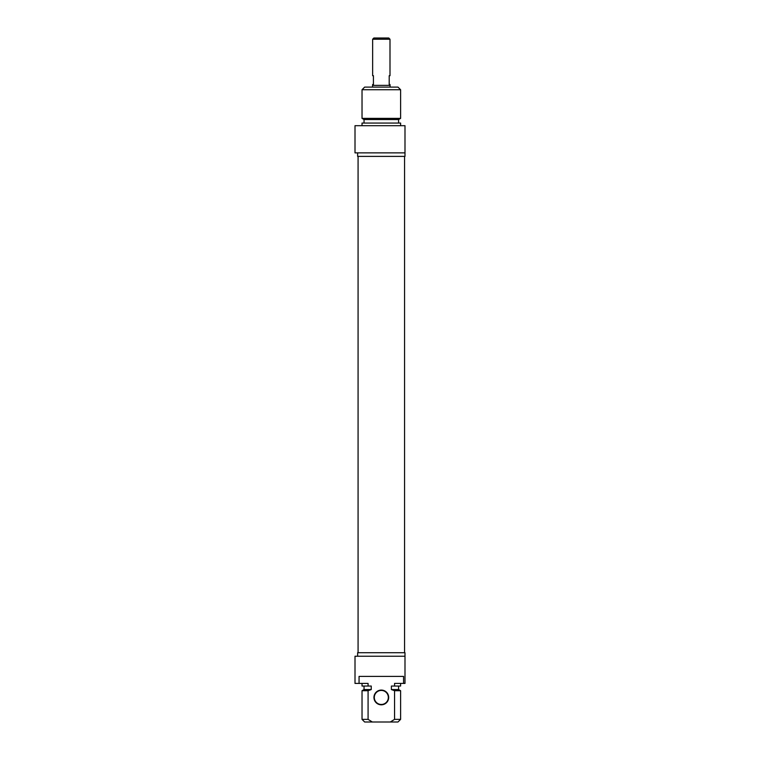 <?xml version="1.0" encoding="UTF-8"?>
<svg xmlns="http://www.w3.org/2000/svg" width="760" height="760" viewBox="0 0 760 760"><rect width="100%" height="100%" fill="white"/><g stroke="black" fill="none" stroke-linecap="round" stroke-linejoin="round"><path stroke-width="1.14" d="M390.089 87.105L390.089 85.357L372.542 85.357L372.542 87.105M389.994 39.225L388.769 38L373.863 38L372.637 39.225L389.994 39.225L389.994 75.706L389.205 75.706L389.205 84.474L389.994 84.474L389.994 85.357M372.637 39.225L372.637 75.706L373.426 75.706L373.426 84.474L372.637 84.474L372.637 85.357M400.606 89.737L397.974 87.105L364.658 87.105L362.026 89.737L400.606 89.737L400.606 118.389L362.026 118.389L362.026 89.737M404.994 152.874L404.994 125.694L355.005 125.694L355.005 152.874L404.994 152.874L404.994 156.389L357.637 156.389L357.637 152.874M400.606 118.389L398.591 119.557L364.04 119.557L362.026 118.389M398.591 119.557L398.591 123.063M400.606 125.694L400.606 123.063L362.026 123.063L362.026 125.694M381.311 704.463A7.011 7.011 0 0 1 374.3 697.442A7.011 7.011 0 0 1 381.311 690.431A7.011 7.011 0 0 1 388.331 697.442A7.011 7.011 0 0 1 381.311 704.463M381.311 704.814A7.362 7.362 0 0 0 387.695 693.766A7.362 7.362 0 0 0 374.937 693.766A7.362 7.362 0 0 0 381.311 704.814M359.062 683.411L359.062 676.4L403.57 676.4L403.57 683.411L394.554 683.411L394.554 686.042L391.39 686.042L391.39 689.558L394.554 690.716L394.554 719.369L390.298 722L372.334 722L368.077 719.369L368.077 690.716L371.241 689.558L371.241 686.042L368.077 686.042L368.077 683.411L355.005 683.411L355.005 656.231L404.994 656.231L404.994 683.411L404.994 652.726L357.637 652.726L357.637 656.231M390.298 722L397.974 722L400.606 719.369L394.554 719.369M394.554 690.716L400.606 690.716L400.606 719.369M391.39 689.558L398.591 689.558L400.606 690.716M394.554 686.042L400.606 686.042L400.606 683.411M403.57 683.411L404.994 683.411M368.077 719.369L362.026 719.369L364.658 722L372.334 722M362.026 719.369L362.026 690.716L368.077 690.716M362.026 690.716L364.04 689.558L371.241 689.558M362.026 683.411L362.026 686.042L368.077 686.042M358.074 156.389L358.074 652.726M404.558 156.389L404.558 652.726M364.04 119.557L364.04 123.063M398.591 689.558L398.591 686.042M364.04 689.558L364.04 686.042"/></g></svg>
